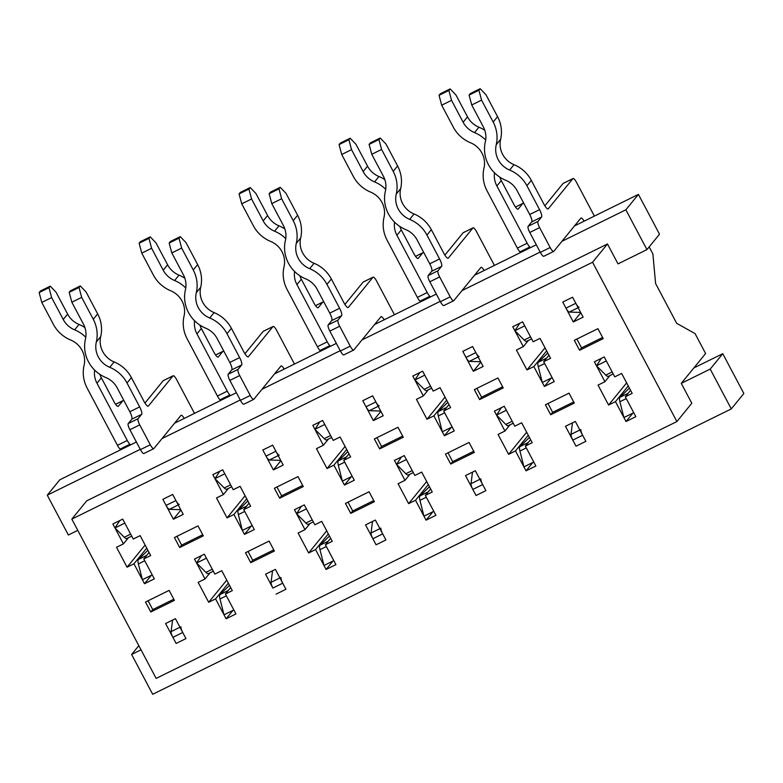 <?xml version="1.0" encoding="UTF-8"?>
<svg xmlns="http://www.w3.org/2000/svg" width="783" height="783" viewBox="0 0 783 783"><rect width="100%" height="100%" fill="white"/><g stroke="black" fill="none" stroke-linecap="round" stroke-linejoin="round"><path stroke-width="1.17" d="M133.952 563.799L144.493 583.707L154.339 578.852L143.788 558.945L150.679 555.548L140.137 535.631L133.247 539.027L122.706 519.119L112.869 523.974L123.411 543.882L116.52 547.278L127.061 567.195L133.952 563.799L146.744 548.12M151.354 575.299L144.493 583.707M165.585 623.532L176.126 643.44L185.963 638.595L175.421 618.678L165.585 623.532M71.821 519.109L156.16 678.401L676.894 421.548L592.555 262.256L607.471 243.973L86.737 500.826L71.821 519.109L592.555 262.256M404.977 480.341L398.087 483.737L408.628 503.645L415.519 500.249L426.06 520.166L435.896 515.312L425.355 495.394L432.245 491.998L421.704 472.09L414.814 475.487L404.273 455.579L394.426 460.424L404.977 480.341L410.008 474.165M379.158 405.839A5.667 1.419 63.7 0 1 375.86 401.914L372.639 395.836L362.803 400.69L373.344 420.608L383.19 415.753L372.639 395.836L362.803 400.69L366.023 406.769A5.667 1.419 63.7 0 0 369.322 410.693L380.704 411.065M380.871 411.378L373.344 420.608M649.156 246.899L652.895 253.966L655.586 283.495L676.678 323.32L695.069 333.607L705.61 353.524L693.836 367.961L722.768 353.691L743.85 393.516L731.283 408.912L710.201 369.087L722.768 353.691M646.944 249.611L625.862 209.795L638.419 194.39L659.511 234.215L646.944 249.611L618.012 263.881L607.471 243.973M676.894 421.548L691.81 403.265L681.269 383.357L693.836 367.961M446.672 400.182L433.88 415.861L444.421 435.769L454.257 430.914L443.716 411.006L450.607 407.61L440.066 387.693L433.175 391.099L422.634 371.181L412.788 376.036L423.329 395.944L416.448 399.35L426.989 419.257L433.88 415.861M451.272 427.371L444.421 435.769M465.503 475.594L476.044 495.512L485.891 490.657L475.34 470.74L465.503 475.594M272.875 588.053L282.722 583.198L285.942 589.276L276.096 594.131L285.942 589.276L275.391 569.368L265.554 574.223L272.875 588.053A5.667 1.419 -116.3 0 1 271.065 582.317L272.543 570.768M233.931 514.48L244.472 534.398L254.309 529.543L243.767 509.635L250.658 506.229L240.117 486.321L233.226 489.718L222.685 469.81L212.839 474.664L223.38 494.572L216.499 497.968L227.041 517.886L233.931 514.48L246.723 498.8M251.323 525.99L244.472 534.398M326.717 530.825L308.659 552.964L315.539 549.568L328.341 533.889M315.539 549.568L326.09 569.476L335.927 564.621L325.385 544.714L332.266 541.317L321.725 521.4L314.844 524.796L304.293 504.888L294.457 509.743L304.998 529.651L298.108 533.047L308.659 552.964M145.511 602.039L150.786 611.993L174.403 600.346L169.128 590.392L145.511 602.039M574.311 340.311L579.586 350.265L603.204 338.618L597.928 328.664L574.311 340.311M545.408 404.791L550.684 414.745L574.301 403.098L569.026 393.144L545.408 404.791M474.341 389.621L479.607 399.584L503.224 387.928L497.959 377.974L474.341 389.621M445.439 454.101L450.705 464.055L474.322 452.408L469.056 442.454L445.439 454.101M374.362 438.94L379.638 448.894L403.255 437.247L397.979 427.283L374.362 438.94M345.46 503.42L350.735 513.374L374.352 501.727L369.077 491.763L345.46 503.42M274.393 488.249L279.658 498.203L303.275 486.556L298.01 476.602L274.393 488.249M245.49 552.729L250.756 562.683L274.373 551.036L269.107 541.082L245.49 552.729M174.413 537.559L179.689 547.513L203.306 535.866L198.03 525.912L174.413 537.559M579.107 307.21A5.667 1.419 63.7 0 1 575.808 303.295L572.588 297.217L562.752 302.072L573.293 321.979L583.129 317.125L572.588 297.217L562.752 302.072L565.972 308.15A5.667 1.419 63.7 0 0 569.27 312.065L580.653 312.446M565.483 426.285L576.024 446.193L585.86 441.338L575.319 421.43L565.483 426.285M479.137 356.519A5.667 1.419 63.7 0 1 475.839 352.604L472.619 346.526L462.773 351.381L473.324 371.289L483.16 366.434L472.619 346.526L462.773 351.381L465.993 357.459A5.667 1.419 63.7 0 0 469.291 361.374L480.684 361.756M365.534 524.904L376.075 544.821L385.911 539.967L375.37 520.059L365.534 524.904M279.188 455.148A5.667 1.419 63.7 0 1 275.89 451.233L272.67 445.155L262.824 450.01L273.375 469.917L283.211 465.063L272.67 445.155L262.824 450.01L266.044 456.088A5.667 1.419 63.7 0 0 269.342 460.003L280.735 460.384M179.209 504.458A5.667 1.419 63.7 0 1 175.911 500.543L172.691 494.464L162.854 499.319L173.395 519.227L183.242 514.372L172.691 494.464L162.854 499.319L166.074 505.397A5.667 1.419 63.7 0 0 169.373 509.312L180.756 509.694M225.406 594.023L232.297 590.627L221.755 570.709L214.865 574.115L204.324 554.198L194.487 559.052L205.029 578.96L198.138 582.366L208.679 602.274L215.57 598.878L226.111 618.785L235.947 613.931L225.406 594.023L230.672 587.563M525.334 446.085L532.215 442.689L521.674 422.781L514.793 426.177L504.242 406.26L494.406 411.114L504.947 431.032L498.057 434.428L508.607 454.336L515.488 450.939L526.029 470.847L535.875 466.002L525.334 446.085L530.6 439.625M625.304 396.775L632.194 393.379L621.653 373.462L614.763 376.858L604.222 356.95L594.375 361.805L604.926 381.712L598.036 385.109L608.577 405.026L615.467 401.63L626.009 421.538L635.845 416.683L625.304 396.775L630.569 390.316M543.686 361.697L550.576 358.301L540.035 338.383L533.145 341.779L522.604 321.872L512.767 326.726L523.308 346.634L516.418 350.03L526.959 369.948L533.849 366.552L544.391 386.459L554.237 381.605L543.686 361.697L548.961 355.237M343.737 460.316L350.627 456.92L340.086 437.012L333.196 440.408L322.655 420.491L312.818 425.345L323.359 445.263L316.469 448.659L327.01 468.567L333.901 465.171L344.442 485.088L354.288 480.233L343.737 460.316L349.012 453.866M332.941 561.068L326.09 569.476M149.064 552.485L143.788 558.945M128.451 537.706L123.411 543.882M333.901 465.171L346.693 449.491M351.303 476.681L344.442 485.088M228.421 488.396L223.38 494.572M249.033 503.175L243.767 509.635M145.129 545.056L127.061 567.195M428.311 484.569L415.519 500.249M432.921 511.759L426.06 520.166M426.696 481.516L408.628 503.645M638.419 194.39L574.507 225.915M536.296 244.766L474.527 275.234M436.317 294.075L374.558 324.544M336.347 343.394L274.579 373.853M236.368 392.704L174.609 423.172M136.399 442.013L59.831 479.783L47.264 495.179L68.356 535.004L77.771 530.355M310.039 523.475L304.998 529.651M280.901 460.698L273.375 469.917M210.059 572.794L205.029 578.96M180.922 510.007L173.395 519.227M345.078 446.437L327.01 468.567M328.4 439.087L323.359 445.263M226.747 580.134L208.679 602.274M215.57 598.878L228.362 583.198M330.651 538.254L325.385 544.714M425.355 495.394L430.621 488.944M504.947 431.032L509.987 424.856M526.665 432.196L508.607 454.336M604.926 381.712L609.957 375.537M528.29 435.26L515.488 450.939M626.645 382.887L608.577 405.026M523.308 346.634L528.349 340.458M628.26 385.95L615.467 401.63M545.027 347.809L526.959 369.948M423.329 395.944L428.37 389.777M546.642 350.872L533.849 366.552M445.047 397.118L426.989 419.257M443.716 411.006L448.982 404.547M245.099 495.747L227.041 517.886M632.87 413.13L626.009 421.538M232.972 610.388L226.111 618.785M532.89 462.45L526.029 470.847M551.252 378.052L544.391 386.459M580.82 312.76L573.293 321.979M480.85 362.069L473.324 371.289M710.201 369.087L681.269 383.357M138.816 645.642L131.613 654.471L141.028 649.831M625.862 209.795L561.94 241.321M540.162 252.057L461.97 290.63M440.183 301.377L361.991 339.939M340.214 350.686L262.021 389.259M240.234 399.996L162.042 438.568M140.265 449.315L47.264 495.179M131.613 654.471L152.695 694.296L731.283 408.912M148.085 600.776L152.754 609.595L173.797 599.21M152.754 609.595L150.786 611.993M576.875 339.049L581.544 347.858L602.597 337.483M581.544 347.858L579.586 350.265M547.983 403.529L552.651 412.338L573.694 401.963M552.651 412.338L550.684 414.745M476.906 388.358L481.574 397.177L502.627 386.792M481.574 397.177L479.607 399.584M448.003 452.838L452.672 461.657L473.725 451.272M452.672 461.657L450.705 464.055M376.936 437.668L381.595 446.486L402.648 436.102M381.595 446.486L379.638 448.894M348.034 502.148L352.702 510.966L373.745 500.582M352.702 510.966L350.735 513.374M276.957 486.987L281.626 495.796L302.678 485.411M281.626 495.796L279.658 498.203M248.054 551.467L252.723 560.276L273.776 549.891M252.723 560.276L250.756 562.683M176.987 536.296L181.646 545.115L202.699 534.73M181.646 545.115L179.689 547.513M172.906 637.362L182.742 632.507L185.963 638.595L176.126 643.44L172.906 637.362A5.667 1.419 -116.3 0 1 171.095 631.627L172.573 620.087M152.225 574.869L142.389 579.723L138.385 563.907A11.334 2.838 -116.3 0 1 138.366 559.502L147.889 550.273M131.701 536.11L126.787 538.528A11.334 2.838 -116.3 0 1 124.282 537.275L114.974 527.957L124.82 523.103M119.809 520.548L114.974 527.957M120.651 449.785L120.034 449.129A6.802 1.703 -116.3 0 1 117.45 445.331L87.128 388.065A33.248 31.976 -140.8 0 1 84.084 365.358A21.914 21.072 39.2 0 0 70.676 340.037A33.248 31.976 -140.8 0 1 53.391 324.348L41.793 302.444L39.15 292.558L48.986 287.704L50.249 286.157L40.403 291.012L39.15 292.558M182.742 632.507A5.667 1.419 -116.3 0 1 180.932 626.782M130.497 444.93L129.87 444.274A6.802 1.703 -116.3 0 1 127.286 440.477L96.975 383.21L101.369 377.827L114.015 401.718A6.802 1.703 -116.3 0 0 118.204 406.377A6.802 1.703 -116.3 0 0 118.36 406.25L122.833 400.759A6.802 1.703 -116.3 0 1 122.99 400.642A6.802 1.703 -116.3 0 1 124.184 401.102M94.616 370.075A21.914 21.072 -140.8 0 0 96.975 383.21M48.986 287.704L51.639 297.589L63.237 319.493A21.914 21.072 -140.8 0 0 74.63 329.839A33.248 31.976 39.2 0 1 85.787 337.267M51.639 297.589L41.793 302.444M50.249 286.157L56.033 292.206L67.632 314.1A21.914 21.072 -140.8 0 0 79.024 324.446A33.248 31.976 39.2 0 1 84.897 327.568M99.901 374.391A21.914 21.072 -140.8 0 0 101.369 377.827M252.204 525.559L242.358 530.414L238.355 514.597A11.334 2.838 -116.3 0 1 238.345 510.193L247.868 500.963M231.68 486.791L226.757 489.218A11.334 2.838 -116.3 0 1 224.261 487.966L214.953 478.648L224.79 473.793M219.778 471.239L214.953 478.648M220.63 400.465L220.003 399.819A6.802 1.703 -116.3 0 1 217.42 396.012L187.108 338.755A33.248 31.976 -140.8 0 1 184.054 316.038A21.914 21.072 39.2 0 0 170.655 290.728A33.248 31.976 -140.8 0 1 153.37 275.039L141.772 253.134L139.12 243.239L148.966 238.394L150.219 236.848L140.382 241.702L139.12 243.239M282.722 583.198A5.667 1.419 -116.3 0 1 280.901 577.462M230.466 395.611L229.85 394.965A6.802 1.703 -116.3 0 1 227.266 391.157L196.944 333.901L201.339 328.508L213.994 352.409A6.802 1.703 -116.3 0 0 218.183 357.058A6.802 1.703 -116.3 0 0 218.33 356.931L222.812 351.45A6.802 1.703 -116.3 0 1 222.969 351.322A6.802 1.703 -116.3 0 1 224.163 351.792M194.595 320.766A21.914 21.072 -140.8 0 0 196.944 333.901M148.966 238.394L151.608 248.28L163.207 270.184A21.914 21.072 -140.8 0 0 174.599 280.529A33.248 31.976 39.2 0 1 185.767 287.958M151.608 248.28L141.772 253.134M150.219 236.848L156.013 242.887L167.601 264.791A21.914 21.072 -140.8 0 0 178.994 275.136A33.248 31.976 39.2 0 1 184.876 278.259M199.88 325.072A21.914 21.072 -140.8 0 0 201.339 328.508M372.855 538.743L382.691 533.889L385.911 539.967L376.075 544.821L372.855 538.743A5.667 1.419 -116.3 0 1 371.044 533.008L372.522 521.458M352.174 476.25L342.337 481.105L338.334 465.278A11.334 2.838 -116.3 0 1 338.315 460.884L347.838 451.654M331.649 437.482L326.736 439.909A11.334 2.838 -116.3 0 1 324.231 438.656L314.923 429.329L324.769 424.474M319.758 421.929L314.923 429.329M320.599 351.156L319.983 350.5A6.802 1.703 -116.3 0 1 317.399 346.703L287.077 289.446A33.248 31.976 -140.8 0 1 284.033 266.729A21.914 21.072 39.2 0 0 270.624 241.418A33.248 31.976 -140.8 0 1 253.34 225.719L241.741 203.825L239.099 193.93L248.935 189.075L250.198 187.538L240.352 192.393L239.099 193.93M382.691 533.889A5.667 1.419 -116.3 0 1 380.881 528.153M330.446 346.301L329.819 345.655A6.802 1.703 -116.3 0 1 327.235 341.848L296.923 284.591L301.318 279.198L313.963 303.09A6.802 1.703 -116.3 0 0 318.152 307.748A6.802 1.703 -116.3 0 0 318.309 307.621L322.782 302.14A6.802 1.703 -116.3 0 1 322.939 302.013A6.802 1.703 -116.3 0 1 324.133 302.473M294.565 271.456A21.914 21.072 -140.8 0 0 296.923 284.591M248.935 189.075L251.588 198.97L263.186 220.875A21.914 21.072 -140.8 0 0 274.579 231.21A33.248 31.976 39.2 0 1 285.736 238.649M251.588 198.97L241.741 203.825M250.198 187.538L255.982 193.577L267.58 215.482A21.914 21.072 -140.8 0 0 278.973 225.827A33.248 31.976 39.2 0 1 284.846 228.949M299.85 275.763A21.914 21.072 -140.8 0 0 301.318 279.198M472.824 489.424L482.671 484.579L485.891 490.657L476.044 495.512L472.824 489.424A5.667 1.419 -116.3 0 1 471.014 483.698L472.492 472.149M452.153 426.941L442.307 431.785L438.304 415.969A11.334 2.838 -116.3 0 1 438.294 411.564L447.817 402.345M431.619 388.172L426.706 390.59A11.334 2.838 -116.3 0 1 424.21 389.347L414.902 380.019L424.738 375.165M419.727 372.61L414.902 380.019M420.579 301.846L419.952 301.191A6.802 1.703 -116.3 0 1 417.368 297.393L387.056 240.127A33.248 31.976 -140.8 0 1 384.003 217.42A21.914 21.072 39.2 0 0 370.604 192.099A33.248 31.976 -140.8 0 1 353.319 176.41L341.721 154.505L339.068 144.62L348.915 139.766L350.167 138.229L340.331 143.083L339.068 144.62M482.671 484.579A5.667 1.419 -116.3 0 1 480.85 478.844M430.415 296.992L429.789 296.336A6.802 1.703 -116.3 0 1 427.215 292.539L396.893 235.272L401.288 229.889L413.943 253.78A6.802 1.703 -116.3 0 0 418.132 258.439A6.802 1.703 -116.3 0 0 418.279 258.312L422.761 252.821A6.802 1.703 -116.3 0 1 422.918 252.703A6.802 1.703 -116.3 0 1 424.112 253.163M394.544 222.137A21.914 21.072 -140.8 0 0 396.893 235.272M348.915 139.766L351.557 149.651L363.155 171.555A21.914 21.072 -140.8 0 0 374.548 181.901A33.248 31.976 39.2 0 1 385.716 189.329M351.557 149.651L341.721 154.505M350.167 138.229L355.962 144.268L367.55 166.172A21.914 21.072 -140.8 0 0 378.943 176.508A33.248 31.976 39.2 0 1 384.825 179.63M399.829 226.453A21.914 21.072 -140.8 0 0 401.288 229.889M572.804 440.115L582.64 435.26L585.86 441.338L576.024 446.193L572.804 440.115A5.667 1.419 -116.3 0 1 570.993 434.379L572.471 422.84M552.123 377.621L542.286 382.476L538.273 366.659A11.334 2.838 -116.3 0 1 538.264 362.255L547.787 353.025M531.598 338.853L526.685 341.28A11.334 2.838 -116.3 0 1 524.179 340.028L514.871 330.71L524.718 325.855M519.706 323.301L514.871 330.71M520.548 252.527L519.932 251.881A6.802 1.703 -116.3 0 1 517.348 248.074L487.026 190.817A33.248 31.976 -140.8 0 1 483.982 168.1A21.914 21.072 39.2 0 0 470.573 142.79A33.248 31.976 -140.8 0 1 453.288 127.1L441.69 105.196L439.048 95.311L448.884 90.456L450.147 88.91L440.3 93.764L439.048 95.311M582.64 435.26A5.667 1.419 -116.3 0 1 580.829 429.524M530.394 247.682L529.768 247.027A6.802 1.703 -116.3 0 1 527.184 243.229L496.872 185.963L501.267 180.57L513.912 204.471A6.802 1.703 -116.3 0 0 518.101 209.12A6.802 1.703 -116.3 0 0 518.258 209.002L522.731 203.511A6.802 1.703 -116.3 0 1 522.887 203.384A6.802 1.703 -116.3 0 1 524.081 203.854M494.513 172.828A21.914 21.072 -140.8 0 0 496.872 185.963M448.884 90.456L451.537 100.341L463.135 122.246A21.914 21.072 -140.8 0 0 474.527 132.591A33.248 31.976 39.2 0 1 485.685 140.02M451.537 100.341L441.69 105.196M450.147 88.91L455.931 94.949L467.529 116.853A21.914 21.072 -140.8 0 0 478.922 127.198A33.248 31.976 39.2 0 1 484.794 130.321M499.799 177.134A21.914 21.072 -140.8 0 0 501.267 180.57M563.369 183.33A5.667 1.419 63.7 0 0 563.202 183.369A5.667 1.419 63.7 0 0 563.075 183.467L544.851 205.802M594.385 216.108L576.533 182.39A5.667 1.419 63.7 0 0 573.048 178.514A5.667 1.419 63.7 0 0 572.921 178.612L548.296 208.787A6.802 1.703 63.7 0 1 548.149 208.914A6.802 1.703 63.7 0 1 543.96 204.255L531.305 180.364A33.248 31.976 -140.8 0 0 514.02 164.675A21.914 21.072 39.2 0 1 500.621 139.354A33.248 31.976 -140.8 0 0 497.567 116.647L485.969 94.743L480.185 88.704L470.348 93.559L469.086 95.095L478.932 90.241L481.574 100.126L471.738 104.981L469.086 95.095M633.741 412.7L623.904 417.554L619.891 401.738A11.334 2.838 63.7 0 1 619.882 397.333L629.405 388.104M612.169 371.964L605.797 375.106A11.334 2.838 63.7 0 0 608.303 376.359L613.216 373.931M605.797 375.106L596.489 365.788L601.324 358.379M553.659 251.412A5.667 1.419 63.7 0 1 550.175 247.536L539.624 227.618A5.667 1.419 63.7 0 1 537.97 221.442L541.542 217.067L531.706 221.912L528.134 226.297A5.667 1.419 63.7 0 0 529.788 232.473L540.329 252.39A5.667 1.419 63.7 0 0 543.823 256.266L553.659 251.412A5.667 1.419 63.7 0 0 553.787 251.314L580.878 218.105A5.667 1.419 63.7 0 1 581.006 218.007A5.667 1.419 63.7 0 1 584.108 221.178M531.706 221.912A6.802 1.703 63.7 0 0 529.719 214.503L517.074 190.602A21.914 21.072 -140.8 0 0 505.681 180.266A33.248 31.976 39.2 0 1 485.343 141.86A21.914 21.072 -140.8 0 0 483.336 126.885L471.738 104.981M541.542 217.067A6.802 1.703 63.7 0 0 539.565 209.648L526.91 185.747A33.248 31.976 -140.8 0 0 509.625 170.058A21.914 21.072 39.2 0 1 496.226 144.747A33.248 31.976 -140.8 0 0 493.173 122.031L481.574 100.126M606.326 360.934L596.489 365.788M478.932 90.241L480.185 88.704M463.389 232.639A5.667 1.419 63.7 0 0 463.233 232.678A5.667 1.419 63.7 0 0 463.105 232.786L444.881 255.121M494.416 265.427L476.563 231.699A5.667 1.419 63.7 0 0 473.069 227.824A5.667 1.419 63.7 0 0 472.942 227.931L448.326 258.096A6.802 1.703 63.7 0 1 448.17 258.224A6.802 1.703 63.7 0 1 443.981 253.565L431.335 229.673A33.248 31.976 -140.8 0 0 414.05 213.984A21.914 21.072 39.2 0 1 400.651 188.674A33.248 31.976 -140.8 0 0 397.598 165.957L385.999 144.052L380.215 138.014L370.369 142.868L369.116 144.405L378.952 139.55L381.605 149.445L371.759 154.3L369.116 144.405M533.761 462.019L523.925 466.874L519.922 451.047A11.334 2.838 63.7 0 1 519.912 446.643L529.425 437.423M512.199 421.274L505.818 424.425A11.334 2.838 63.7 0 0 508.324 425.668L513.237 423.251M505.818 424.425L496.51 415.098L501.345 407.689M453.69 300.731A5.667 1.419 63.7 0 1 450.196 296.845L439.654 276.937A5.667 1.419 63.7 0 1 438 270.752L441.573 266.377L431.736 271.231L428.164 275.606A5.667 1.419 63.7 0 0 429.818 281.792L440.359 301.7A5.667 1.419 63.7 0 0 443.844 305.576L453.69 300.731A5.667 1.419 63.7 0 0 453.817 300.623L480.909 267.424A5.667 1.419 63.7 0 1 481.036 267.316A5.667 1.419 63.7 0 1 484.139 270.497M431.736 271.231A6.802 1.703 63.7 0 0 429.75 263.812L417.094 239.921A21.914 21.072 -140.8 0 0 405.702 229.576A33.248 31.976 39.2 0 1 385.373 191.169A21.914 21.072 -140.8 0 0 383.357 176.195L371.759 154.3M441.573 266.377A6.802 1.703 63.7 0 0 439.586 258.958L426.941 235.066A33.248 31.976 -140.8 0 0 409.656 219.367A21.914 21.072 39.2 0 1 396.247 194.057A33.248 31.976 -140.8 0 0 393.203 171.35L381.605 149.445M506.356 410.243L496.51 415.098M378.952 139.55L380.215 138.014M363.42 281.949A5.667 1.419 63.7 0 0 363.253 281.988A5.667 1.419 63.7 0 0 363.126 282.095L344.902 304.43M394.436 314.737L376.584 281.019A5.667 1.419 63.7 0 0 373.099 277.133A5.667 1.419 63.7 0 0 372.972 277.241L348.347 307.416A6.802 1.703 63.7 0 1 348.2 307.533A6.802 1.703 63.7 0 1 344.011 302.884L331.356 278.983A33.248 31.976 -140.8 0 0 314.071 263.294A21.914 21.072 39.2 0 1 300.672 237.983A33.248 31.976 -140.8 0 0 297.618 215.266L286.03 193.362L280.236 187.323L270.399 192.178L269.137 193.714L278.983 188.869L281.626 198.755L271.789 203.609L269.137 193.714M433.792 511.328L423.955 516.183L419.942 500.366A11.334 2.838 63.7 0 1 419.933 495.962L429.456 486.732M412.22 470.593L405.848 473.735A11.334 2.838 63.7 0 0 408.354 474.987L413.267 472.56M405.848 473.735L396.541 464.407L401.376 457.008M353.71 350.04A5.667 1.419 63.7 0 1 350.226 346.155L339.675 326.247A5.667 1.419 63.7 0 1 338.021 320.071L341.603 315.686L331.757 320.541L328.185 324.916A5.667 1.419 63.7 0 0 329.839 331.101L340.38 351.009A5.667 1.419 63.7 0 0 343.874 354.895L353.71 350.04A5.667 1.419 63.7 0 0 353.838 349.932L380.93 316.733A5.667 1.419 63.7 0 1 381.057 316.626A5.667 1.419 63.7 0 1 384.159 319.807M331.757 320.541A6.802 1.703 63.7 0 0 329.77 313.122L317.125 289.23A21.914 21.072 -140.8 0 0 305.732 278.885A33.248 31.976 39.2 0 1 285.394 240.479A21.914 21.072 -140.8 0 0 283.387 225.514L271.789 203.609M341.603 315.686A6.802 1.703 63.7 0 0 339.616 308.267L326.961 284.376A33.248 31.976 -140.8 0 0 309.676 268.686A21.914 21.072 39.2 0 1 296.277 243.366A33.248 31.976 -140.8 0 0 293.224 220.659L281.626 198.755M406.377 459.552L396.541 464.407M278.983 188.869L280.236 187.323M263.44 331.268A5.667 1.419 63.7 0 0 263.284 331.307A5.667 1.419 63.7 0 0 263.157 331.405L244.932 353.74M294.467 364.046L276.614 330.328A5.667 1.419 63.7 0 0 273.12 326.452A5.667 1.419 63.7 0 0 272.993 326.55L248.377 356.725A6.802 1.703 63.7 0 1 248.221 356.852A6.802 1.703 63.7 0 1 244.032 352.193L231.386 328.302A33.248 31.976 -140.8 0 0 214.102 312.603A21.914 21.072 39.2 0 1 200.702 287.292A33.248 31.976 -140.8 0 0 197.649 264.585L186.051 242.681L180.266 236.642L170.42 241.487L169.167 243.033L179.004 238.179L181.656 248.064L171.81 252.919L169.167 243.033M333.812 560.638L323.976 565.492L319.973 549.676A11.334 2.838 63.7 0 1 319.963 545.271L329.477 536.042M312.251 519.902L305.869 523.044A11.334 2.838 63.7 0 0 308.375 524.297L313.288 521.87M305.869 523.044L296.561 513.726L301.396 506.317M253.741 399.35A5.667 1.419 63.7 0 1 250.247 395.474L239.706 375.556A5.667 1.419 63.7 0 1 238.052 369.38L241.624 364.995L231.788 369.85L228.215 374.235A5.667 1.419 63.7 0 0 229.869 380.411L240.41 400.328A5.667 1.419 63.7 0 0 243.895 404.204L253.741 399.35A5.667 1.419 63.7 0 0 253.868 399.242L280.96 366.043A5.667 1.419 63.7 0 1 281.087 365.945A5.667 1.419 63.7 0 1 284.19 369.116M231.788 369.85A6.802 1.703 63.7 0 0 229.801 362.431L217.145 338.54A21.914 21.072 -140.8 0 0 205.753 328.194A33.248 31.976 39.2 0 1 185.424 289.798A21.914 21.072 -140.8 0 0 183.408 274.823L171.81 252.919M241.624 364.995A6.802 1.703 63.7 0 0 239.637 357.586L226.992 333.685A33.248 31.976 -140.8 0 0 209.707 317.996A21.914 21.072 39.2 0 1 196.298 292.685A33.248 31.976 -140.8 0 0 193.254 269.969L181.656 248.064M306.407 508.872L296.561 513.726M179.004 238.179L180.266 236.642M163.471 380.577A5.667 1.419 63.7 0 0 163.304 380.616A5.667 1.419 63.7 0 0 163.177 380.714L144.953 403.059M194.487 413.365L176.635 379.638A5.667 1.419 63.7 0 0 173.151 375.762A5.667 1.419 63.7 0 0 173.023 375.869L148.398 406.034A6.802 1.703 63.7 0 1 148.251 406.162A6.802 1.703 63.7 0 1 144.062 401.503L131.407 377.612A33.248 31.976 -140.8 0 0 114.122 361.922A21.914 21.072 39.2 0 1 100.723 336.602A33.248 31.976 -140.8 0 0 97.669 313.895L86.081 291.99L80.287 285.952L70.45 290.806L69.198 292.343L79.034 287.488L81.677 297.383L71.84 302.228L69.198 292.343M233.843 609.957L224.007 614.802L219.994 598.985A11.334 2.838 63.7 0 1 219.984 594.581L229.507 585.351M212.271 569.212L205.9 572.363A11.334 2.838 63.7 0 0 208.405 573.606L213.319 571.189M205.9 572.363L196.592 563.036L201.427 555.627M153.762 448.659A5.667 1.419 63.7 0 1 150.277 444.783L139.736 424.875A5.667 1.419 63.7 0 1 138.082 418.69L141.654 414.315L131.808 419.169L128.236 423.544A5.667 1.419 63.7 0 0 129.89 429.72L140.431 449.638A5.667 1.419 63.7 0 0 143.925 453.514L153.762 448.659A5.667 1.419 63.7 0 0 153.889 448.561L180.981 415.352A5.667 1.419 63.7 0 1 181.108 415.254A5.667 1.419 63.7 0 1 184.211 418.435M131.808 419.169A6.802 1.703 63.7 0 0 129.821 411.75L117.176 387.849A21.914 21.072 -140.8 0 0 105.783 377.514A33.248 31.976 39.2 0 1 85.445 339.108A21.914 21.072 -140.8 0 0 83.438 324.133L71.84 302.228M141.654 414.315A6.802 1.703 63.7 0 0 139.668 406.896L127.012 383.004A33.248 31.976 -140.8 0 0 109.728 367.305A21.914 21.072 39.2 0 1 96.329 341.995A33.248 31.976 -140.8 0 0 93.275 319.278L81.677 297.383M206.428 558.181L196.592 563.036M79.034 287.488L80.287 285.952M171.095 631.627L179.963 627.252M117.45 445.331L127.286 440.477M120.034 449.129L129.87 444.274M115.62 404.322L122.833 400.759M138.385 563.907L144.757 560.765M138.366 559.502L146.685 555.401M124.282 537.275L130.653 534.133M63.237 319.493L67.632 314.1M74.63 329.839L79.024 324.446M271.065 582.317L279.932 577.942M217.42 396.012L227.266 391.157M220.003 399.819L229.85 394.965M222.969 351.322L215.57 354.973L222.812 351.45M238.355 514.597L244.727 511.446M238.345 510.193L246.655 506.092M224.261 487.966L230.633 484.824M163.207 270.184L167.601 264.791M174.599 280.529L178.994 275.136M371.044 533.008L379.912 528.633M317.399 346.703L327.235 341.848M319.983 350.5L329.819 345.655M315.569 305.693L322.782 302.14M338.334 465.278L344.706 462.136M338.315 460.884L346.624 456.783M324.231 438.656L330.602 435.514M263.186 220.875L267.58 215.482M274.579 231.21L278.973 225.827M471.014 483.698L479.881 479.323M417.368 297.393L427.215 292.539M419.952 301.191L429.789 296.336M415.538 256.384L422.761 252.821M438.304 415.969L444.675 412.827M438.294 411.564L446.604 407.463M424.21 389.347L430.581 386.195M363.155 171.555L367.55 166.172M374.548 181.901L378.943 176.508M570.993 434.379L579.86 430.004M517.348 248.074L527.184 243.229M519.932 251.881L529.768 247.027M522.887 203.384L515.488 207.035L522.731 203.511M538.273 366.659L544.655 363.518M538.264 362.255L546.573 358.154M524.179 340.028L530.551 336.886M463.135 122.246L467.529 116.853M474.527 132.591L478.922 127.198M572.921 178.612L563.075 183.467M539.565 209.648L529.719 214.503M537.97 221.442L528.134 226.297M526.91 185.747L531.305 180.364M550.175 247.536L540.329 252.39M575.808 303.295L565.972 308.15M578.138 307.69L569.27 312.065M628.191 393.232L619.882 397.333M626.273 398.596L619.891 401.738M509.625 170.058L514.02 164.675M539.624 227.618L529.788 232.473M493.173 122.031L497.567 116.647M496.226 144.747L500.621 139.354M472.942 227.931L463.105 232.786M439.586 258.958L429.75 263.812M438 270.752L428.164 275.606M426.941 235.066L431.335 229.673M450.196 296.845L440.359 301.7M475.839 352.604L465.993 357.459M478.168 356.999L469.291 361.374M528.222 442.552L519.912 446.643M526.293 447.905L519.922 451.047M409.656 219.367L414.05 213.984M439.654 276.937L429.818 281.792M393.203 171.35L397.598 165.957M396.247 194.057L400.651 188.674M372.972 277.241L363.126 282.095M339.616 308.267L329.77 313.122M338.021 320.071L328.185 324.916M326.961 284.376L331.356 278.983M350.226 346.155L340.38 351.009M375.86 401.914L366.023 406.769M378.189 406.318L369.322 410.693M428.242 491.861L419.933 495.962M426.324 497.215L419.942 500.366M309.676 268.686L314.071 263.294M339.675 326.247L329.839 331.101M293.224 220.659L297.618 215.266M296.277 243.366L300.672 237.983M272.993 326.55L263.157 331.405M239.637 357.586L229.801 362.431M238.052 369.38L228.215 374.235M226.992 333.685L231.386 328.302M250.247 395.474L240.41 400.328M275.89 451.233L266.044 456.088M278.219 455.628L269.342 460.003M328.273 541.17L319.963 545.271M326.345 546.534L319.973 549.676M209.707 317.996L214.102 312.603M239.706 375.556L229.869 380.411M193.254 269.969L197.649 264.585M196.298 292.685L200.702 287.292M173.023 375.869L163.177 380.714M139.668 406.896L129.821 411.75M138.082 418.69L128.236 423.544M127.012 383.004L131.407 377.612M150.277 444.783L140.431 449.638M175.911 500.543L166.074 505.397M178.24 504.937L169.373 509.312M228.293 590.48L219.984 594.581M226.375 595.843L219.994 598.985M109.728 367.305L114.122 361.922M139.736 424.875L129.89 429.72M93.275 319.278L97.669 313.895M96.329 341.995L100.723 336.602M122.99 400.642L115.59 404.282M322.939 302.013L315.539 305.664M422.918 252.703L415.519 256.344M563.202 183.369L573.048 178.514M463.233 232.678L473.069 227.824M363.253 281.988L373.099 277.133M263.284 331.307L273.12 326.452M163.304 380.616L173.151 375.762"/></g></svg>
